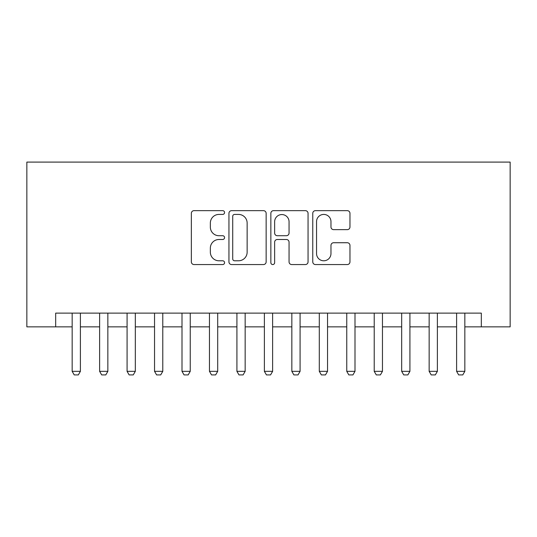 <?xml version="1.0" encoding="UTF-8"?>
<svg xmlns="http://www.w3.org/2000/svg" width="537" height="537" viewBox="0 0 537 537"><rect width="100%" height="100%" fill="white"/><g stroke="black" fill="none" stroke-linecap="round" stroke-linejoin="round"><path stroke-width="0.81" d="M224.567 212.538A1.886 1.886 0 0 0 222.68 210.652L194.038 210.652A2.698 2.698 0 0 0 191.347 213.35L191.347 261.868A2.698 2.698 0 0 0 194.038 264.56L222.68 264.56A1.886 1.886 0 0 0 224.567 262.674A1.886 1.886 0 0 0 222.68 260.787L218.975 260.787A8.626 8.626 0 0 1 210.35 252.162L210.35 248.121A8.626 8.626 0 0 1 218.975 239.495L222.68 239.495A1.886 1.886 0 0 0 224.567 237.609A1.886 1.886 0 0 0 222.68 235.723L218.975 235.723A8.626 8.626 0 0 1 210.35 227.097L210.35 223.05A8.626 8.626 0 0 1 218.975 214.424L222.68 214.424A1.886 1.886 0 0 0 224.567 212.538M347.271 229.655A2.698 2.698 0 0 0 349.97 226.963L349.97 213.35A2.698 2.698 0 0 0 347.271 210.652L315.467 210.652A2.698 2.698 0 0 0 312.769 213.35L312.769 261.868A2.698 2.698 0 0 0 315.467 264.56L347.271 264.56A2.698 2.698 0 0 0 349.97 261.868L349.97 245.422A2.698 2.698 0 0 0 347.271 242.731L333.658 242.731A2.698 2.698 0 0 0 330.967 245.422L330.967 253.578A7.209 7.209 0 0 1 323.757 260.787A7.209 7.209 0 0 1 316.548 253.578L316.548 221.64A7.209 7.209 0 0 1 323.757 214.424A7.209 7.209 0 0 1 330.967 221.64L330.967 226.963A2.698 2.698 0 0 0 333.658 229.655L347.271 229.655M55.68 326.852L55.68 313.125L481.32 313.125L481.32 326.852L510.15 326.852L510.15 162.093L26.85 162.093L26.85 326.852L72.159 326.852M266.144 213.35A2.698 2.698 0 0 0 263.445 210.652L231.642 210.652A2.698 2.698 0 0 0 228.943 213.35L228.943 261.868A2.698 2.698 0 0 0 231.642 264.56L263.445 264.56A2.698 2.698 0 0 0 266.144 261.868L266.144 213.35M273.555 210.652L305.358 210.652A2.698 2.698 0 0 1 308.057 213.35L308.057 261.868A2.698 2.698 0 0 1 305.358 264.56L291.745 264.56A2.698 2.698 0 0 1 289.054 261.868L289.054 242.187A2.698 2.698 0 0 0 286.355 239.495L277.327 239.495A2.698 2.698 0 0 0 274.635 242.187L274.635 262.674A1.886 1.886 0 0 1 272.742 264.56A1.886 1.886 0 0 1 270.856 262.674L270.856 213.35A2.698 2.698 0 0 1 273.555 210.652M80.396 326.852L99.62 326.852M107.856 326.852L127.081 326.852M135.317 326.852L154.542 326.852M162.778 326.852L182.003 326.852M190.239 326.852L209.464 326.852M217.7 326.852L236.918 326.852M245.161 326.852L264.379 326.852M272.621 326.852L291.839 326.852M300.082 326.852L319.3 326.852M327.536 326.852L346.761 326.852M354.997 326.852L374.222 326.852M382.458 326.852L401.683 326.852M409.919 326.852L429.144 326.852M437.38 326.852L456.604 326.852M464.841 326.852L481.32 326.852M234.609 214.424A1.886 1.886 0 0 0 232.716 216.31L232.716 258.901A1.886 1.886 0 0 0 234.609 260.787L238.515 260.787A8.626 8.626 0 0 0 247.141 252.162L247.141 223.05A8.626 8.626 0 0 0 238.515 214.424L234.609 214.424M289.054 221.774A7.209 7.209 0 0 0 281.844 214.558A7.209 7.209 0 0 0 274.635 221.774L274.635 233.024A2.698 2.698 0 0 0 277.327 235.723L286.355 235.723A2.698 2.698 0 0 0 289.054 233.024L289.054 221.774M80.396 313.125L80.396 371.336L78.335 374.907L74.22 374.907L72.159 371.336L72.159 313.125M72.159 371.336L80.396 371.336M107.856 313.125L107.856 371.336L105.796 374.907L101.681 374.907L99.62 371.336L99.62 313.125M99.62 371.336L107.856 371.336M135.317 313.125L135.317 371.336L133.257 374.907L129.142 374.907L127.081 371.336L127.081 313.125M127.081 371.336L135.317 371.336M162.778 313.125L162.778 371.336L160.717 374.907L156.603 374.907L154.542 371.336L154.542 313.125M154.542 371.336L162.778 371.336M190.239 313.125L190.239 371.336L188.178 374.907L184.057 374.907L182.003 371.336L182.003 313.125M182.003 371.336L190.239 371.336M217.7 313.125L217.7 371.336L215.639 374.907L211.518 374.907L209.464 371.336L209.464 313.125M209.464 371.336L217.7 371.336M245.161 313.125L245.161 371.336L243.1 374.907L238.978 374.907L236.918 371.336L236.918 313.125M236.918 371.336L245.161 371.336M272.621 313.125L272.621 371.336L270.561 374.907L266.439 374.907L264.379 371.336L264.379 313.125M264.379 371.336L272.621 371.336M300.082 313.125L300.082 371.336L298.022 374.907L293.9 374.907L291.839 371.336L291.839 313.125M291.839 371.336L300.082 371.336M327.536 313.125L327.536 371.336L325.482 374.907L321.361 374.907L319.3 371.336L319.3 313.125M319.3 371.336L327.536 371.336M354.997 313.125L354.997 371.336L352.943 374.907L348.822 374.907L346.761 371.336L346.761 313.125M346.761 371.336L354.997 371.336M382.458 313.125L382.458 371.336L380.397 374.907L376.283 374.907L374.222 371.336L374.222 313.125M374.222 371.336L382.458 371.336M409.919 313.125L409.919 371.336L407.858 374.907L403.743 374.907L401.683 371.336L401.683 313.125M401.683 371.336L409.919 371.336M437.38 313.125L437.38 371.336L435.319 374.907L431.204 374.907L429.144 371.336L429.144 313.125M429.144 371.336L437.38 371.336M464.841 313.125L464.841 371.336L462.78 374.907L458.665 374.907L456.604 371.336L456.604 313.125M456.604 371.336L464.841 371.336"/></g></svg>
